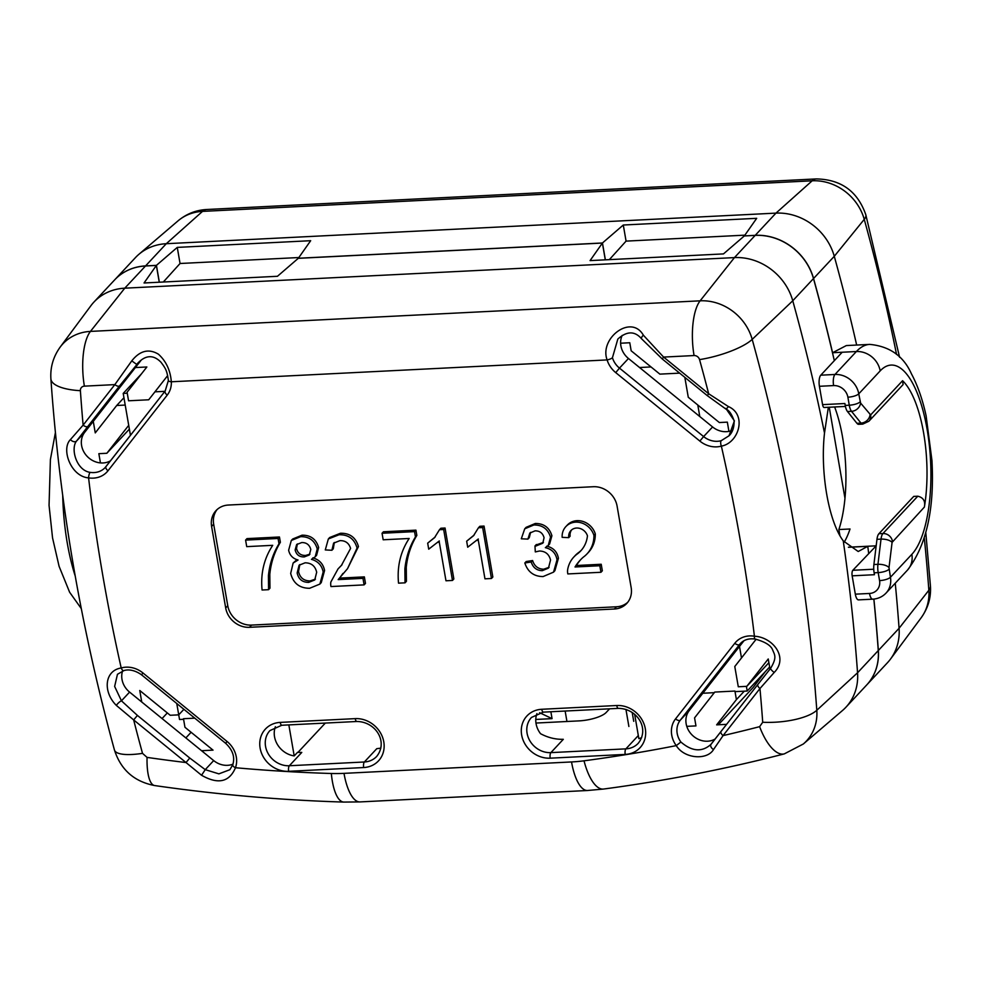 <?xml version="1.0" encoding="UTF-8"?>
<svg xmlns="http://www.w3.org/2000/svg" width="981" height="981" viewBox="0 0 981 981"><rect width="100%" height="100%" fill="white"/><g stroke="black" fill="none" stroke-linecap="round" stroke-linejoin="round"><path stroke-width="1.47" d="M844.972 498.274L829.239 407.238M746.394 686.369L747.203 691.029L769.631 666.994M747.203 691.029L735.027 691.63M714.303 692.672L702.813 693.248M183.582 719.306L179.535 719.502L178.726 714.842L183.901 709.312M697.798 405.006L699.784 416.533M739.502 646.442L741.489 657.944M127.26 393.222L123.201 393.418L125.212 405.067L116.702 405.496L95.255 432.891L93.269 421.364L84.709 432.29A19.534 17.278 -137 0 0 83.544 451.297A19.534 17.278 -137 0 0 100.442 462.909A19.534 17.278 -137 0 0 110.51 460.812M129.369 429.138L106.843 453.271L128.719 425.337L130.448 435.343M651.016 366.943L639.551 367.519M164.906 391.333L154.949 391.836M141.485 373.835L123.201 393.418M876.18 545.828L852.832 570.28A4.341 1.533 87.1 0 0 852.158 575.835L874.451 574.707L874.132 572.818A10.852 3.838 -92.9 0 1 873.899 564.529L876.965 539.329A10.852 3.838 -92.9 0 1 878.902 533.725L913.74 496.398L917.799 496.202C923.354 497.551 925.549 501.168 924.384 507.079A86.819 30.742 -92.9 0 0 902.569 380.714L870.65 414.914L860.595 403.068L858.755 393.835A8.682 2.636 170.2 0 1 847.891 397.195A13.023 11.514 -137 0 0 833.605 385.582L819.417 386.293L822.581 404.638A4.341 1.533 87.1 0 0 824.187 407.495L845.414 406.428M845.217 405.411L849.264 405.202A10.852 3.838 87.1 0 0 851.52 411.333L860.987 423.105A10.852 3.838 87.1 0 0 862.728 424.123L858.669 424.319A10.852 3.838 -92.9 0 1 856.928 423.302L847.474 411.53A10.852 3.838 -92.9 0 1 845.217 405.411L844.886 403.522L822.581 404.638M844.163 542.223A86.819 30.742 87.1 0 0 850.024 528.992L838.878 529.544L839.932 535.626M838.878 529.544A86.819 30.742 87.1 0 0 834.623 406.968M833.605 385.582A8.682 3.078 87.1 0 1 834.966 374.472A21.705 19.203 43 0 1 858.755 393.835L880.178 370.892A21.705 19.203 43 0 0 856.376 351.529L834.966 374.472L820.778 375.183L842.188 352.24L856.376 351.529A119.388 42.269 -92.9 0 1 869.755 344.392L846.321 345.57L832.575 352.731A1953.527 1728.056 -137 0 0 813.556 278.506A54.262 47.995 -137 0 0 755.247 235.317L744.395 235.931M744.383 235.869L756.694 218.322L623.291 225.017L626.074 241.118L744.873 235.158M623.291 225.017L602.457 242.981L298.347 258.248L310.67 240.701L177.267 247.396L180.05 263.497L163.324 282.013M177.267 247.396L156.433 265.361L145.568 265.912L166.292 243.705L775.971 213.122L755.247 235.317M159.351 282.221L156.433 265.361M820.778 375.183A8.682 3.078 87.1 0 0 819.417 386.293M633.726 721.305L632.193 712.464M880.178 370.892A97.671 34.593 -92.9 0 1 927.106 429.31A97.671 34.593 -92.9 0 1 911.852 554.314L890.441 577.257L889.007 567.594L892.085 542.395L924.384 507.079M866.677 684.996A54.262 47.995 -137 0 0 866.701 684.959A54.262 47.995 -137 0 0 878.351 650.489A1953.527 1728.056 -137 0 0 873.899 599.072M875.628 545.853L848.418 547.214M862.728 424.123L868.884 421.241L903.096 384.589L902.569 380.714M550.868 711.752L552.058 718.644L535.773 719.453M539.587 712.697L552.058 718.644M180.05 263.497L298.849 257.537M628.882 726.48L625.939 709.386M566.944 721.501L565.142 711.029M852.158 575.835L855.322 594.167A8.682 3.078 87.1 0 0 858.522 599.881L872.71 599.17C878.02 598.839 882.459 596.816 886.039 593.088L907.45 570.145C926.456 545.448 934.623 508.894 931.95 460.518L926.113 415.834C922.569 399.5 917.664 385.472 911.398 373.761C903.526 356.078 889.644 346.293 869.755 344.392M832.575 352.731L842.188 352.24M896.536 354.386A1947.726 1722.918 -137 0 0 864.249 219.364A48.461 42.87 -137 0 0 812.17 180.798A43.409 15.377 -92.9 0 1 816.302 178.922L206.635 209.505A43.409 15.377 87.1 0 0 202.503 211.393L166.292 243.705A54.262 47.995 -137 0 0 138.885 254.324A54.262 47.995 -137 0 0 135.427 257.635L114.703 279.83A54.262 47.995 43 0 1 145.568 265.912M834.328 360.652A1953.527 1728.056 -137 0 0 813.482 278.579A54.262 47.995 -137 0 0 755.174 235.391L734.45 257.598L124.771 288.181L145.507 265.986A54.262 47.995 -137 0 0 114.63 279.904A54.262 47.995 43 0 1 114.703 279.83M895.248 583.205A1953.527 1728.056 43 0 1 899.074 628.294A54.262 47.995 43 0 1 890.49 659.085A54.262 47.995 43 0 1 887.425 662.764L866.701 684.959M605.375 259.842L602.457 242.981M626.074 241.118L609.348 259.634M856.658 345.042A1953.527 1728.056 -137 0 0 834.279 256.299A54.262 47.995 -137 0 0 775.971 213.122L812.17 180.798L202.503 211.393A48.461 42.87 -137 0 0 178.015 220.872C186.427 213.883 195.967 210.093 206.635 209.505M165.139 391.039L106.009 466.551A4.341 2.023 38.1 0 0 105.96 466.625A4.341 2.023 38.1 0 0 107.996 470.77A23.826 21.079 43 0 1 93.354 478.127A24.084 21.3 43 0 1 88.584 477.87C70.951 476.631 60.81 449.102 70.436 439.574L83.115 425.141A4.341 2.023 38.1 0 0 87.861 426.404L119.596 385.876A4.341 2.023 -141.9 0 1 114.851 384.613L131.773 360.861C139.927 350.634 148.805 348.414 158.431 354.202C166.096 361.143 170.387 370.34 171.332 381.781A23.826 21.079 43 0 1 167.224 395.122A4.341 2.023 -141.9 0 1 165.188 390.965A4.341 2.023 -141.9 0 1 165.237 390.904M615.737 372.621A23.826 21.079 43 0 1 607.129 359.917C599.023 338.543 631.065 313.589 643.364 335.195L663.597 357.084L662.236 358.96L707.313 395.65L708.674 393.761L728.368 406.551A4.341 0.809 122.3 0 1 725.866 409.04L725.866 409.04C728.908 410.058 731.654 413.945 734.095 420.726C734.254 427.409 732.562 432.425 729.018 435.785L721.207 440.69A4.341 1.778 74.5 0 0 721.366 446.122A24.084 21.3 43 0 1 716.755 446.858A23.826 21.079 43 0 1 699.858 441.082L703.61 436.57L619.477 368.108L615.737 372.621L699.858 441.082M131.773 360.861L136.69 364.405L137.794 363.129C145.777 354.889 153.502 354.595 160.982 362.234C165.617 368.513 166.954 370.291 168.376 380.493L168.376 380.493A4.341 1.496 -2.6 0 0 171.332 381.781L607.129 359.917A4.341 1.116 -16.8 0 0 612.438 357.722L617.834 339.046C626.859 330.965 634.768 330.879 641.562 338.776L662.236 358.96M741.317 642.641L739.539 644.542A4.341 2.023 -141.9 0 1 734.794 643.278A23.851 21.104 43 0 1 754.414 636.228A4.341 1.214 99.6 0 0 755.076 639.036L755.076 639.036C765.021 641.77 770.87 645.375 772.611 649.851C774.659 655.001 777.21 657.258 770.637 668.319L770.637 668.319A4.341 1.018 -141.3 0 1 770.661 668.294L757.97 684.309A4.341 2.023 -141.9 0 0 757.921 684.37L770.637 668.319A4.341 1.018 -141.3 0 0 774.217 672.451L759.956 688.527A4.341 2.023 -141.9 0 1 757.921 684.37L721.035 731.446A4.341 2.023 38.1 0 0 723.071 735.603L713.506 749.558C707.338 760.3 684.468 759.036 676.265 745.621A23.875 21.116 43 0 1 675.541 718.901A4.341 2.023 -141.9 0 0 680.287 720.164L689.263 710.538L743.941 640.765M728.368 406.551C747.264 414.669 738.865 443.032 721.366 446.122A1903.594 1683.887 -137 0 1 740.753 543.057A1903.68 1683.96 -137 0 1 754.414 636.228C772.525 637 788.945 657.491 774.217 672.451M415.919 530.145L416.839 535.43C410.965 545.068 407.434 555.712 406.269 567.386L406.416 581.353L405.03 582.837L398.531 583.155C396.962 566.515 400.506 551.629 409.175 538.483L383.179 539.783L382.05 533.259L414.546 531.628L415.919 530.145L383.436 531.776L382.05 533.259M414.546 531.628L415.454 536.914L416.839 535.43M145.507 265.986L156.371 265.434L144.048 282.982L277.451 276.286L298.285 258.322L602.395 243.055L590.072 260.603L723.475 253.907L744.309 235.943L755.174 235.391M232.975 764.162A19.534 17.278 -137 0 1 213.699 760.594L129.59 692.108A19.534 17.278 43 0 1 122.527 671.078M713.506 749.558A4.341 2.649 -142.4 0 1 711.004 744.346A4.341 2.649 -142.4 0 1 711.078 744.26C702.089 752.353 692.022 751.605 680.888 742.016L676.265 745.621A1686.879 1492.187 -137 0 1 584.026 760.815A43.409 16.383 82.4 0 0 603.573 789.043C664.897 780.888 725.143 769.165 784.297 753.886A43.409 17.646 -104.5 0 1 759.625 726.663L762.715 722.249A43.409 14.641 -4.1 0 0 816.805 710.269L857.553 672.77A54.262 47.995 43 0 1 845.916 707.24A54.262 47.995 43 0 1 842.458 710.538L803.316 744.003A48.461 42.87 -137 0 0 816.805 710.269A1947.726 1722.918 -137 0 0 752.194 339.377A43.409 11.527 164.5 0 1 699.551 359.61A5.089 4.5 -137 0 0 694.07 355.551A43.409 15.377 -92.9 0 1 700.127 300.824L90.448 331.406A43.409 15.377 87.1 0 0 84.391 386.146A5.089 4.5 -137 0 0 80.393 390.683A43.409 14.69 176 0 1 50.902 378.887C59.583 503.29 80.773 627.006 114.458 750.036A43.409 11.576 -15.3 0 0 142.515 753.359A1904.366 1684.573 43 0 1 133.661 719.919L116.347 705.413C102.711 691.875 104.415 670.612 121.203 667.975A4.341 1.79 -106.1 0 0 123.79 670.661L117.462 674.29L114.642 686.442L121.448 700.826A4.341 1.091 -44.1 0 0 116.347 705.413M845.916 707.24L866.64 685.032A54.262 47.995 -137 0 0 878.277 650.562A1953.527 1728.056 -137 0 0 873.826 599.084M217.095 509.544A21.705 19.203 -137 0 0 213.674 524.21L227.764 605.731A21.705 19.203 -137 0 0 251.553 625.093L616.485 606.785A21.705 19.203 -137 0 0 627.742 602.285M225.691 607.95L211.602 526.429A21.705 19.203 43 0 1 216.016 510.611A21.705 19.203 43 0 1 228.365 505.043L593.297 486.723A21.705 19.203 43 0 1 617.086 506.086L631.163 587.607A21.705 19.203 43 0 1 626.761 603.438A21.705 19.203 43 0 1 614.413 609.005L249.481 627.313A21.705 19.203 43 0 1 225.691 607.95L227.764 605.731M124.17 670.428A4.341 1.79 -106.1 0 1 123.79 670.661C125.151 670.146 132.067 668.086 141.571 674.842L225.679 743.328L227.04 741.452L142.932 672.954L141.571 674.842M232.951 764.493A4.341 1.888 19.5 0 0 232.755 764.8A4.341 1.888 19.5 0 0 235.477 767.731C229.346 782.151 218.04 784.665 201.559 775.26L205.237 769.656L189.762 758.043L186.01 762.544L133.661 719.919L137.414 715.419L121.448 700.826L129.59 692.108M524.823 562.984L531.212 562.003C533.026 567.656 536.73 570.55 542.297 570.672L548.465 568.109L550.537 560.016C549.066 554.142 545.35 551.138 539.391 551.015L535.307 551.923L534.964 546A12.373 10.95 -137 0 0 535.908 546.037L542.8 543.204L544.063 537.747C542.8 533.137 539.808 530.831 535.086 530.844L529.826 533.051L527.913 539.109L521.303 538.79L524.737 528.808L533.872 524.982C542.432 524.896 547.974 528.98 550.525 537.208L548.244 545.461L545.35 547.656C551.898 549.152 555.798 553.174 557.036 559.746L553.542 572.144L543.082 576.57C533.885 576.497 527.803 571.972 524.823 562.984L526.208 561.512L532.597 560.531C534.412 566.172 538.103 569.066 543.682 569.201L549.102 567.312M531.212 562.003L532.597 560.531M93.269 421.364L135.39 367.556L146.856 366.98L127.089 392.228L128.56 400.788L148.72 399.782L167.677 375.576M757.872 684.444L721.084 731.385A4.341 2.023 38.1 0 0 721.035 731.446L710.318 745.155M689.263 710.538A19.534 17.278 -137 0 0 686.786 726.357A19.534 17.278 -137 0 0 715.124 739.024M275.379 726.737A21.705 19.203 -137 0 0 294.202 755.922L297.513 752.366L301.78 752.427L289.346 765.744A21.705 19.203 43 0 1 268.034 753.396A21.705 19.203 43 0 1 269.959 730.563L281.817 725.253A4.341 1.533 -92.9 0 1 280.223 722.396A26.046 23.041 43 0 0 260.112 748.074A26.046 23.041 43 0 0 288.672 771.311A4.341 1.533 87.1 0 1 289.346 765.744L364.356 761.992A4.341 1.533 87.1 0 0 363.681 767.547A26.046 23.041 -137 0 0 383.792 741.869A26.046 23.041 -137 0 0 355.232 718.632A4.341 1.533 87.1 0 0 356.826 721.489L281.817 725.253M156.371 265.434L159.265 282.221M813.482 278.579L792.758 300.775L752.194 339.377A48.461 42.87 -137 0 0 700.127 300.824L734.45 257.598A54.262 47.995 43 0 1 792.758 300.775A1953.527 1728.056 43 0 1 824.506 433.038L828.356 407.287M466.662 541.193L473.516 535.736L478.47 527.753L482.652 527.545L484.038 526.061L492.842 577.012L491.456 578.496L484.957 578.827L478.103 539.121L467.704 547.214L466.662 541.193L474.191 534.988M482.652 527.545L491.456 578.496M732.721 430.144A19.534 17.278 43 0 1 728.932 431.37L727.338 422.137L719.343 422.541L688.27 397.256L684.836 377.354M686.786 726.357L695.958 725.903L694.573 717.871L714.769 692.071L734.928 691.053L736.412 699.612L744.297 691.164M308.659 582.395L314.742 579.967L316.679 572.217C315.208 566 311.333 562.873 305.079 562.812L299.095 565.215L297.157 572.99C298.543 579.195 302.381 582.322 308.659 582.395L310.045 580.924L315.416 579.146M269.812 574.241L269.959 588.195L268.573 589.679L262.074 590.01C260.492 573.37 264.048 558.471 272.718 545.326L246.721 546.638L245.593 540.102L246.979 538.618L279.462 536.987L280.382 542.272C274.496 551.911 270.977 562.567 269.812 574.241L268.426 575.712L268.573 589.679M299.83 564.553L298.531 571.506C299.928 577.711 303.767 580.85 310.045 580.924M478.47 527.753L479.856 526.282L484.038 526.061M848.491 547.288L867.768 546.319L858.216 551.506L843.255 540.874C828.553 521.23 820.104 472.143 824.506 433.038M625.216 754.414A4.341 1.533 -92.9 0 1 625.89 748.859A21.705 19.203 43 0 0 638.239 743.291C649.962 728.625 637.098 708.466 618.361 708.368A4.341 1.533 87.1 0 1 616.767 705.511A26.033 23.029 43 0 1 645.314 728.748A26.033 23.029 43 0 1 625.216 754.414L550.206 758.178A4.341 1.533 -92.9 0 1 550.881 752.623L563.315 739.306C555.528 739.515 547.938 737.651 540.543 733.702A21.705 19.203 43 0 1 536.914 713.616M293.135 563.033L298.065 560.016C292.89 558.606 289.751 555.344 288.635 550.243L291.32 540.47L300.627 536.681C309.248 536.533 314.791 540.629 317.255 548.968L315.183 556.816L311.468 559.342C317.991 561.218 321.903 565.436 323.19 571.984L319.892 584.075L309.628 588.281C299.585 588.244 293.27 583.303 290.67 573.444L293.135 563.033L296.936 559.636M176.764 703.5L178.726 714.855L170.204 715.272L139.756 690.489L141.742 702.004M533.872 524.982L535.246 523.498C543.805 523.425 549.36 527.496 551.911 535.724L549.618 543.989L548.244 545.461M550.525 537.208L551.911 535.724M634.67 714.389L638.852 738.632A21.705 19.203 -137 0 0 641.672 737.626M535.908 546.037L537.294 544.553L543.4 542.419M141.19 360.15L135.39 367.556M297.378 543.915L296.52 548.465C297.734 553.259 300.775 555.589 305.655 555.442L309.959 554.142M128.719 425.337L125.212 405.067M868.663 553.321A1953.527 1728.056 -137 0 0 867.768 546.319M679.661 373.136L659.857 374.129L631.163 350.781L629.777 342.749L620.617 343.215A19.534 17.278 -137 0 0 628.465 358.494L619.477 368.108A19.534 17.278 43 0 1 612.438 357.722M123.949 397.734L116.702 405.496M288.843 724.898L294.202 755.922M331.897 550.267L325.287 549.936L328.341 538.961L339.046 534.755C348.439 534.51 354.448 538.937 357.072 548.036L347.519 568.686L338.175 579.599L362.97 578.361L364.098 584.884L330.965 586.552A12.802 11.318 43 0 1 330.867 581.991L338.04 568.894L341.425 565.399L350.585 548.428C348.978 543.118 345.435 540.519 339.929 540.641L333.601 543.155L331.897 550.267L333.282 548.784L334.325 542.493M201.546 750.71L213.036 750.134L184.955 727.277L183.484 718.717L194.765 718.153M878.277 650.562L857.553 672.77A1953.527 1728.056 -137 0 0 843.255 540.874M768.883 662.69L746.799 686.344L738.288 686.774L734.781 666.516L756.143 639.232M201.559 775.26L186.01 762.544A1686.462 1491.819 43 0 1 147.052 757.393L142.515 753.359M415.454 536.914C409.58 546.54 406.06 557.196 404.883 568.87L405.03 582.837M535.969 723.046L578.986 720.888A21.729 6.597 170.2 0 0 606.197 712.464L609.618 708.797M297.942 752.402L325.324 723.071M718.325 724.775L753.163 687.46L765.388 671.544M90.853 305.778A54.262 47.995 43 0 1 93.906 302.099A54.262 47.995 43 0 1 124.771 288.181L90.448 331.406A48.461 42.87 -137 0 0 60.16 347.115L90.853 305.778M70.436 439.574A4.341 2.918 37.3 0 0 76.604 440.972L87.861 426.404M142.932 672.954A23.875 21.116 -137 0 0 121.203 667.975A1903.483 1683.788 -137 0 1 88.584 477.87A4.341 1.226 -80.9 0 1 90.129 472.364C76.31 470.377 70.338 448.427 76.604 440.972L84.709 432.29M427.679 543.155L434.522 537.698L439.488 529.715L443.67 529.507L452.474 580.458L445.975 580.777L439.108 541.083L428.709 549.176L427.679 543.155L435.208 536.95M542.297 570.672L543.682 569.201M304.269 556.926L309.309 554.976L310.793 549.47C309.518 544.786 306.501 542.481 301.731 542.554L296.63 544.565L295.134 549.949C296.36 554.743 299.401 557.073 304.269 556.926L305.655 555.442M245.593 540.102L278.077 538.471L279.462 536.987M546.736 546.172C553.284 547.668 557.171 551.702 558.422 558.263L554.915 570.66L553.542 572.144M557.036 559.746L558.422 558.263M530.586 532.364L529.299 537.637L527.913 539.109M278.077 538.471L278.996 543.756L280.382 542.272M278.996 543.756C273.123 553.394 269.591 564.038 268.426 575.712M100.442 462.909L98.848 453.676L106.843 453.271M746.799 686.344L768.246 658.962L769.999 669.116M328.341 538.961L329.726 537.49L340.432 533.272C349.812 533.026 355.821 537.453 358.457 546.552L347.519 568.686M339.046 534.755L340.432 533.272M580.826 559.501A51.478 45.531 -137 0 0 576.411 565.51L601.206 564.259L602.334 570.795L600.948 572.279L567.827 573.934A12.998 11.502 43 0 1 567.705 569.372A30.153 26.683 43 0 1 573.836 557.012A30.153 26.683 43 0 1 576.889 554.265L578.275 552.781A31.576 27.934 -137 0 0 581.402 550.157M573.836 557.012L575.209 555.528A30.153 26.683 43 0 1 578.275 552.781M571.592 529.924A10.092 8.927 -137 0 0 570.133 536.178L568.759 537.649L562.15 537.33A17.327 15.328 43 0 1 565.878 526.589A17.327 15.328 43 0 1 575.908 522.137A17.131 15.144 43 0 1 593.934 535.418L595.308 533.946A31.821 28.155 43 0 1 588.416 552.413L587.03 553.885A31.821 28.155 43 0 1 583.474 557.024A51.478 45.531 -137 0 0 580.127 560.237A51.478 45.531 -137 0 0 575.025 566.981L576.411 565.51M565.878 526.589L567.263 525.117A17.327 15.328 43 0 1 577.294 520.653A17.131 15.144 43 0 1 595.308 533.946M534.964 546L536.349 544.529A12.373 10.95 -137 0 0 537.294 544.553M524.737 528.808L526.123 527.337L535.246 523.498M439.488 529.715L440.874 528.232L445.055 528.023L453.847 578.974L452.474 580.458M342.97 573.407L339.561 578.116L364.356 576.877L365.484 583.413L364.098 584.884M338.04 568.894L342.062 564.713M291.32 540.47L292.706 538.998L302.013 535.197C310.621 535.05 316.164 539.145 318.641 547.496L316.569 555.344L315.183 556.816M312.853 557.858C319.377 559.746 323.289 563.952 324.576 570.501L321.265 582.591L319.892 584.075M736.412 699.612L716.645 724.861L726.59 724.358M295.134 549.949L296.52 548.465M443.67 529.507L445.055 528.023M721.207 440.69A19.534 17.278 43 0 1 703.61 436.57L712.586 426.956L628.465 358.494M323.19 571.984L324.576 570.501M404.883 568.87L406.269 567.386M297.157 572.99L298.531 571.506M357.072 548.036L358.457 546.552M340.027 566.871L341.413 565.399M225.679 743.328C232.779 750.036 235.146 757.197 232.755 764.8L229.861 769.717L218.886 773.862L205.237 769.656L213.699 760.594M300.627 536.681L302.013 535.197M622.212 335.404A19.534 17.278 -137 0 0 620.617 343.215M602.395 243.055L605.289 259.842M643.364 335.195A4.341 1.631 140.3 0 0 641.562 338.776M317.255 548.968L318.641 547.496M712.586 426.956A19.534 17.278 -137 0 0 728.932 431.37M338.175 579.599L339.561 578.116M362.97 578.361L364.356 576.877M356.826 721.489C375.564 721.587 388.427 741.746 376.704 756.412A21.705 19.203 43 0 1 364.356 761.992L376.79 748.662L380.849 748.16M575.025 566.981L599.82 565.743L601.206 564.259M599.82 565.743L600.948 572.279M576.889 554.265A31.576 27.934 -137 0 0 580.727 550.917A31.576 27.934 -137 0 0 587.447 535.81A10.239 9.062 -137 0 0 576.779 528.023A10.092 8.927 -137 0 0 570.856 530.623A10.092 8.927 -137 0 0 568.759 537.649M593.934 535.418A31.821 28.155 43 0 1 587.03 553.885M876.965 539.329L881.024 539.121L877.946 564.32L873.899 564.529M874.132 572.818L878.179 572.61A10.852 3.838 -92.9 0 1 877.946 564.32A8.682 3.568 7 0 1 889.007 567.594M878.902 533.725L882.949 533.529A10.852 3.838 -92.9 0 0 881.024 539.121A8.682 3.568 7 0 1 892.085 542.395M870.049 414.84A8.682 7.296 -38.8 0 1 860.987 423.105L856.928 423.302M911.852 554.314A21.705 19.203 43 0 1 907.45 570.145M855.322 594.167L869.522 593.456A13.023 11.514 -137 0 0 879.565 580.617A8.682 2.636 -9.8 0 0 890.441 577.257A21.705 19.203 43 0 1 886.039 593.088M873.74 569.225L852.832 570.28M917.799 496.202L882.949 533.529A8.682 7.676 43 0 1 892.465 541.267M847.474 411.53L851.52 411.333A8.682 7.296 -38.8 0 0 860.595 403.068M868.884 421.241A8.682 7.676 -137 0 0 870.65 414.914M813.556 278.506L834.279 256.299L864.249 219.364A43.409 11.527 -15.5 0 0 865.806 214.753L899.589 357.28M878.351 650.489L899.074 628.294L928.848 590.243A43.409 14.641 -4.1 0 0 930.429 585.841C931.214 597.404 928.124 608.036 921.184 617.748A48.461 42.87 -137 0 0 928.848 590.243A1947.726 1722.918 -137 0 0 924.31 537.968M879.565 580.617L878.179 572.61A8.682 2.636 -9.8 0 0 889.056 569.25M869.522 593.456A8.682 3.078 87.1 0 0 872.71 599.17M847.891 397.195L849.264 405.202A8.682 2.636 -9.8 0 0 860.141 401.842M80.393 390.683A1906.806 1686.719 -137 0 0 83.115 425.141L114.851 384.613L84.391 386.146M694.07 355.551L663.597 357.084L708.674 393.761A1906.806 1686.719 -137 0 0 699.551 359.61M119.596 385.876L138.971 361.952M680.888 742.016A19.534 17.278 43 0 1 680.287 720.164L739.539 644.542A19.534 17.278 43 0 1 740.397 643.536C743.978 639.735 748.871 638.226 755.076 639.036M189.762 758.043L137.414 715.419M211.602 526.429L213.674 524.21M105.911 466.674A19.534 17.278 43 0 1 105.151 467.569A19.534 17.278 43 0 1 90.129 472.364M725.817 408.39L734.413 420.874L729.018 435.785M762.715 722.249A1906.868 1686.78 -137 0 0 759.956 688.527L723.071 735.603A1686.462 1491.807 43 0 0 759.625 726.663M710.955 744.432L710.354 745.119M734.794 643.278L675.541 718.901M638.324 735.542L625.89 748.859L550.881 752.623A21.705 19.203 43 0 1 529.568 740.275A21.705 19.203 43 0 1 531.494 717.43L543.351 712.132A4.341 1.533 87.1 0 1 541.757 709.275A26.046 23.041 -137 0 0 521.647 734.953A26.046 23.041 -137 0 0 550.206 758.178M721.084 731.385L711.078 744.26M185.85 737.92L191.111 732.292M359.99 801.918L343.828 802.078A43.409 14.261 -88.3 0 1 331.333 773.494A167.898 148.523 43 0 0 344 773.359A43.409 15.377 87.1 0 0 359.99 801.918L587.533 790.502A43.409 15.377 -92.9 0 1 571.543 761.943A167.898 148.523 43 0 0 584.026 760.815M251.553 625.093L249.481 627.313M616.485 606.785L614.413 609.005M75.243 576.092A119.388 42.269 -92.9 0 1 62.71 495.393M344 773.359L571.543 761.943M167.322 712.929L162.061 718.558M227.04 741.452A23.863 21.104 43 0 1 236.298 756.964A23.875 21.116 43 0 1 235.477 767.731A1686.879 1492.187 -137 0 0 331.333 773.494M107.996 470.77L167.224 395.122M355.232 718.632L280.223 722.396M363.681 767.547L288.672 771.311M616.767 705.511L541.757 709.275M147.052 757.393A43.409 12.52 98.2 0 0 154.679 785.56C217.831 794.659 280.885 800.165 343.828 802.078M575.908 522.137L577.294 520.653M925.806 532.658L930.429 585.841M816.302 178.922C841.158 179.425 857.652 191.369 865.806 214.753M921.184 617.748L890.49 659.085M178.015 220.872L138.885 254.324M707.313 395.65L725.866 409.04M587.533 790.502L603.573 789.043M784.297 753.886L803.316 744.003M50.902 378.887C50.166 367.348 53.256 356.753 60.16 347.115M81.288 608.576L69.626 592.242L59.093 566.331L52.545 537.882L49.05 505.362L50.411 459.476L55.414 432.511M618.361 708.368L543.351 712.132M105.151 467.569L165.188 390.965L168.376 380.493M439.329 540.96L437.943 542.444M154.679 785.56C134.238 781.649 120.835 769.815 114.458 750.036M478.323 538.998L476.938 540.482M93.906 302.099L114.63 279.904"/></g></svg>
